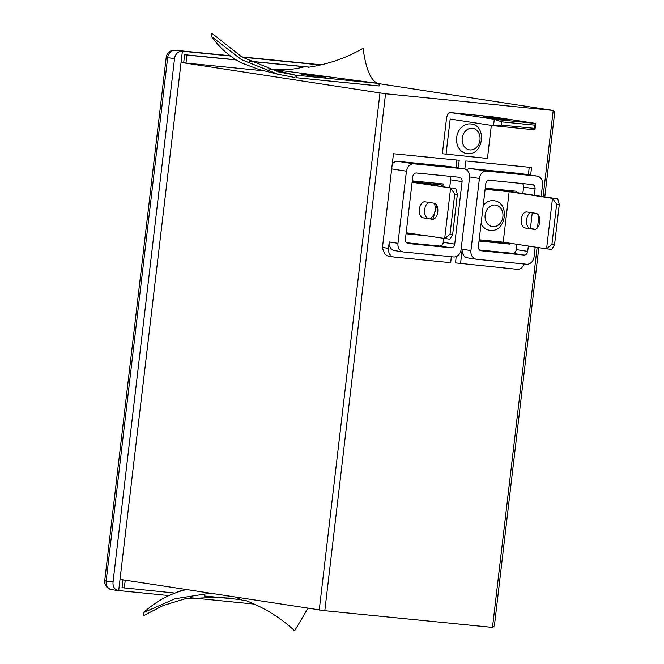 <?xml version="1.0" encoding="UTF-8"?>
<svg xmlns="http://www.w3.org/2000/svg" width="664" height="664" viewBox="0 0 664 664"><rect width="100%" height="100%" fill="white"/><g stroke="black" fill="none" stroke-linecap="round" stroke-linejoin="round"><path stroke-width="1" d="M306.801 74.65L325.709 77.124L308.104 75.331L301.655 74.302L306.801 74.65M466.543 153.5L467.141 153.575C483.317 156.065 487.393 125.62 471.083 123.985A14.932 12.218 98.7 0 0 470.552 123.911A14.932 12.218 98.7 0 0 456.691 137.207A14.932 12.218 98.7 0 0 466.543 153.5A14.932 12.218 98.7 0 0 467.074 153.567M489.974 230.325A14.932 12.218 -81.3 0 1 489.443 230.259A14.932 12.218 -81.3 0 1 481.076 223.71M483.234 205.383A14.932 12.218 -81.3 0 1 493.46 200.669A14.932 12.218 -81.3 0 1 493.991 200.735C510.301 202.371 506.225 232.815 490.049 230.333L489.443 230.259M524.967 227.993A8.076 4.64 95.7 0 1 521.323 219.269A8.076 4.64 95.7 0 1 526.71 211.94A8.076 4.64 95.7 0 1 526.851 211.957L536.022 213.368A8.076 4.64 95.7 0 1 539.683 221.967A8.076 4.64 95.7 0 1 534.288 229.42A8.076 4.64 95.7 0 1 534.146 229.404L524.967 227.993L530.229 228.516A8.076 4.64 95.7 0 1 526.585 219.792A8.076 4.64 95.7 0 1 530.876 212.58M437.759 211.932A8.076 4.64 95.7 0 1 432.372 219.261A8.076 4.64 95.7 0 1 432.231 219.244L423.059 217.833A8.076 4.64 95.7 0 1 419.399 209.235A8.076 4.64 95.7 0 1 424.802 201.79A8.076 4.64 95.7 0 1 424.943 201.806L434.115 203.217A8.076 4.64 95.7 0 1 437.759 211.932M505.13 119.852L483.351 116.789L497.942 118.391L508.558 120.084L505.13 119.852M309.366 67.122L307.299 66.915M304.909 66.674L249.556 61.163M236.06 59.81L184.633 54.689L183.696 62.706L181.073 62.441L385.552 93.757L324.82 610.697L492.481 627.414L494.398 625.82L538.819 247.664M122.948 579.821L122.027 587.665L175.022 593.068M320.471 64.981L242.161 57.179M230.508 56.017L180.077 50.995L182.376 51.344L118.682 590.694A8.076 6.607 98.7 0 1 118.4 590.661L111.519 589.599A8.076 6.607 -81.3 0 1 106.165 580.967L113.046 582.029L174.532 58.673L167.652 57.61L106.165 580.967L104.721 580.685A8.076 8.076 0 0 0 111.519 589.599A8.076 6.607 -81.3 0 0 111.801 589.64M119.022 590.603L168.955 595.583M190.402 597.716L254.329 604.091M308.884 67.197L307.698 67.081M304.568 66.765L249.871 61.312M236.293 59.959L186.933 55.046L185.986 63.055L264.596 70.89M379.136 85.947L296.293 77.73A2.424 1.394 -84.3 0 0 295.198 75.115L294.916 77.514L278.025 74.277L241.497 59.635L211.434 36.495C219.95 48.215 230.201 57.137 242.186 63.271L239.986 62.117M185.986 63.055L183.696 62.706M544.787 196.893L554.722 112.291L553.353 110.481L385.552 93.757M235.629 597.16L243.24 600.646L245.597 600.439C264.587 607.809 280.922 617.927 294.608 630.8L307.93 608.282M177.728 592.122L177.794 591.549L186.559 589.607M210.173 593.242L174.997 598.754L143.773 612.44L143.391 615.727L163.278 605.485L185.588 598.654L232.79 596.72M143.773 612.44C154.845 602.381 166.971 595.351 180.151 591.35L177.794 591.549M204.338 595.99L241.289 599.675M125.239 580.178L124.317 588.014M324.82 610.697L120.342 579.423M554.564 244.568L559.279 204.495L556.648 204.23L551.933 244.302L554.564 244.568L551.826 249.382L546.572 248.859L552.498 198.362L557.76 198.885L510.74 191.655L485.143 189.099M535.375 229.304L530.229 228.516M551.933 244.302L546.572 248.859L503.212 242.186L479.192 239.795M556.648 204.23L552.498 198.362L509.147 191.697L503.212 242.186M485.118 189.298L509.147 191.697M522.452 183.554A4.034 3.303 -81.3 0 1 523.589 187.099L522.842 193.514M516.874 244.286L516.252 249.614A4.034 3.303 -81.3 0 1 512.492 253.291L479.549 250.013M485.259 188.144L516.127 191.224L515.978 192.46M510.018 243.232L509.911 244.12L479.043 241.04M535.201 247.108L534.055 256.877A8.076 6.607 -81.3 0 1 526.544 264.239L476.569 259.259A8.076 6.607 -81.3 0 1 476.287 259.217A8.076 6.607 -81.3 0 1 470.942 250.585L479.408 178.458A8.076 6.607 -81.3 0 1 486.928 171.096L536.894 176.076A8.076 6.607 -81.3 0 1 537.184 176.109A8.076 6.607 -81.3 0 1 542.529 184.741L541.168 196.337M538.869 215.933L537.475 227.793M528.345 246.053L527.714 251.382A4.034 3.303 -81.3 0 1 523.962 255.059L481.226 250.801A4.034 3.303 -81.3 0 1 481.076 250.784A4.034 3.303 -81.3 0 1 478.404 246.468L485.749 183.953A4.034 3.303 -81.3 0 1 489.509 180.268L532.246 184.534A4.034 3.303 -81.3 0 1 532.387 184.55A4.034 3.303 -81.3 0 1 535.059 188.867L534.304 195.282M532.254 212.787L530.403 228.541M441.245 186.484L441.427 184.941L412.493 182.06L455.853 188.734L412.112 182.285M406.094 233.52L420.08 234.915M438.406 184.484L438.531 183.488M441.427 184.941L412.161 181.828M397.96 243.314L389.237 241.97A8.076 6.607 98.7 0 0 394.59 250.61L403.305 251.946A8.076 6.607 98.7 0 0 403.587 251.98L453.562 256.96A8.076 6.607 98.7 0 0 461.073 249.606L469.548 177.471A8.076 6.607 98.7 0 0 464.202 168.839A8.076 6.607 98.7 0 0 463.912 168.805L413.946 163.825A8.076 6.607 98.7 0 0 406.434 171.179L397.96 243.314A8.076 6.607 98.7 0 0 403.305 251.946M389.237 241.97L388.49 248.386A8.076 6.607 98.7 0 0 393.835 257.018A8.076 6.607 98.7 0 0 394.117 257.051L450.665 262.687L451.362 256.744M458.318 167.934L459.222 160.29L393.47 153.741L382.265 249.116L383.385 249.224A8.076 6.607 98.7 0 0 388.789 256.238L393.835 257.018M501.801 121.861L501.428 125.064L534.304 128.343L534.678 125.139L501.801 121.861L494.282 119.304L535.699 123.429L534.952 129.845L493.526 125.712L494.282 119.304L450.922 112.631A6.457 3.71 -84.3 0 0 450.814 112.623A6.457 3.71 -84.3 0 0 446.507 118.482L442.357 153.749L487.451 158.439L491.335 125.38M456.226 256.578L455.479 262.894L517.073 269.31A8.076 6.607 98.7 0 0 524.12 263.998M530.652 175.105L531.54 167.494L465.796 160.945L464.85 168.98M528.353 174.756L529.233 167.27M521.406 173.694A8.076 6.607 98.7 0 0 521.124 173.644A8.076 6.607 98.7 0 0 520.842 173.603L470.867 168.623A8.076 6.607 98.7 0 0 466.676 169.884M382.273 249.05L383.385 249.224M456.027 167.577L456.907 160.057M448.432 166.423A8.076 6.607 98.7 0 0 448.142 166.365A8.076 6.607 98.7 0 0 447.86 166.332L397.894 161.352A8.076 6.607 98.7 0 0 392.258 164.025M501.428 125.064L493.526 125.712L450.175 119.047L446.034 154.314M174.607 50.223A8.076 4.64 95.7 0 1 175.022 50.232A8.076 4.64 95.7 0 1 175.163 50.256L182.376 51.344M113.046 582.029A8.076 6.607 98.7 0 0 118.4 590.661M182.044 51.311A8.076 6.607 98.7 0 0 174.532 58.673M186.933 55.046L184.633 54.689M534.678 125.139L535.699 123.429L492.348 116.764A6.457 3.71 -84.3 0 0 492.231 116.748A6.457 3.71 -84.3 0 0 492.124 116.739M467.854 257.914A8.076 6.607 -81.3 0 1 467.572 257.881A8.076 6.607 -81.3 0 1 462.219 249.249L460.526 263.674M416.527 172.997A4.034 3.303 98.7 0 0 412.767 176.682L405.422 239.189A4.034 3.303 98.7 0 0 408.103 243.505A4.034 3.303 98.7 0 0 408.244 243.53L450.981 247.788A4.034 3.303 98.7 0 0 454.74 244.103L462.078 181.596A4.034 3.303 98.7 0 0 459.405 177.28A4.034 3.303 98.7 0 0 459.264 177.255L416.527 172.997M449.677 187.779L450.615 179.828A4.034 3.303 98.7 0 0 449.47 176.284M406.567 242.742L439.51 246.02A4.034 3.303 98.7 0 0 443.27 242.343L443.71 238.55M442.813 186.725L443.145 183.953L412.278 180.874M406.061 233.769L424.669 235.62M452.657 234.409L457.363 194.336L454.732 194.079L450.026 234.151L452.657 234.409L449.918 239.223L406.177 232.782M450.026 234.151L444.656 238.7L450.59 188.211L454.732 194.079M433.467 219.153L428.313 218.356A8.076 4.64 95.7 0 1 424.587 210.704A8.076 4.64 95.7 0 1 428.969 202.42M511.504 190.759L511.388 191.755M505.428 242.526L505.321 243.414L509.911 244.12M505.321 243.414L479.076 240.8M457.363 194.336L455.853 188.734M534.304 128.343L534.952 129.845M559.279 204.495L557.76 198.885M211.434 36.495L211.824 33.2L241.821 56.98L278.673 71.944L295.198 75.115L378.04 83.365A2.424 1.394 95.7 0 1 379.136 85.988L296.293 77.73M267.99 68.807L378.04 83.365C370.952 81.132 365.947 69.43 363.042 48.273C346.716 57.859 328.448 64.2 308.229 67.296L306.004 66.375C294.874 69.471 283.669 70.467 272.389 69.363L295.198 75.115M278.025 74.277L258.885 69.446L239.953 62.366M472.378 128.276A10.898 8.914 98.7 0 0 462.227 138.212A10.898 8.914 98.7 0 0 469.838 149.915A10.898 8.914 98.7 0 0 479.981 139.98A10.898 8.914 98.7 0 0 472.378 128.276M495.286 205.035A10.898 8.914 98.7 0 0 485.135 214.97A10.898 8.914 98.7 0 0 492.738 226.673A10.898 8.914 98.7 0 0 502.889 216.738A10.898 8.914 98.7 0 0 495.286 205.035M321.227 64.806L241.646 56.88M166.207 57.328A8.076 8.076 0 0 1 175.022 50.232L230.117 55.726L175.163 50.256A8.076 6.607 -81.3 0 0 167.652 57.61L166.207 57.328L104.721 580.685M543.086 196.627L553.212 110.465L378.497 83.589L553.353 110.481M492.481 627.414L537.126 247.398M319.243 610.017L379.966 93.076M450.922 112.631L492.348 116.764M497.942 118.391L497.867 119.022M388.49 248.386L382.464 247.456M463.912 168.805L447.86 166.332M413.946 163.825L397.894 161.352M406.434 171.179L391.685 168.913M470.942 250.585L462.219 249.249M479.408 178.458L469.597 176.948M536.894 176.076L520.842 173.603M486.928 171.096L470.867 168.623M450.615 179.828L462.078 181.596M443.27 242.343L454.74 244.103M439.51 246.02L450.981 247.788M423.059 217.833L428.313 218.356M430.098 218.63A10.898 8.914 98.7 0 0 434.107 203.217M523.589 187.099L535.059 188.867M516.252 249.614L527.714 251.382M512.492 253.291L523.962 255.059M321.235 64.806L241.638 56.872M450.814 112.623L492.231 116.748M464.202 168.839L448.142 166.365M537.184 176.109L521.124 173.644M476.287 259.217L467.572 257.881M432.986 219.078L436.787 205.442"/></g></svg>

